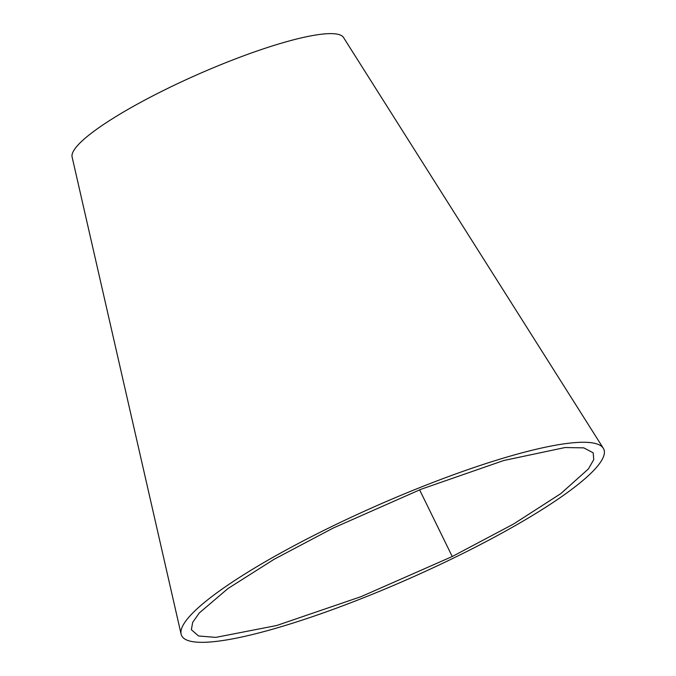<?xml version="1.0" encoding="UTF-8"?>
<svg xmlns="http://www.w3.org/2000/svg" width="676" height="676" viewBox="0 0 676 676"><rect width="100%" height="100%" fill="white"/><g stroke="black" fill="none" stroke-linecap="round" stroke-linejoin="round"><path stroke-width="1.01" d="M333.209 528.057L421.173 489.213L503.781 460.508L565.026 447.537L583.768 447.867L593.173 452.802L593.748 459.638L588.399 468.941L560.784 493.641L513.566 524.018L452.244 556.525L361.229 596.587L276.636 625.52L215.788 637.383L198.558 635.981L191.367 629.711L192.685 622.359L199.352 612.895L227.956 588.543L274.143 559.263L333.209 528.057M455.252 557.235A230.753 39.918 -23.8 0 1 181.109 634.139A230.753 39.918 -23.8 0 1 330.074 527.365A230.753 39.918 -23.8 0 1 603.305 448.256A230.753 39.918 -23.8 0 1 455.252 557.235M72.146 157.153A148.34 25.663 -23.8 0 1 72.104 156.976A148.34 25.663 -23.8 0 1 179.106 82.937A148.34 25.663 -23.8 0 1 343.518 37.484A148.34 25.663 -23.8 0 1 343.619 37.662M452.244 556.525L419.593 489.83M181.109 634.139L72.104 156.976M603.305 448.256L343.509 37.493"/></g></svg>
